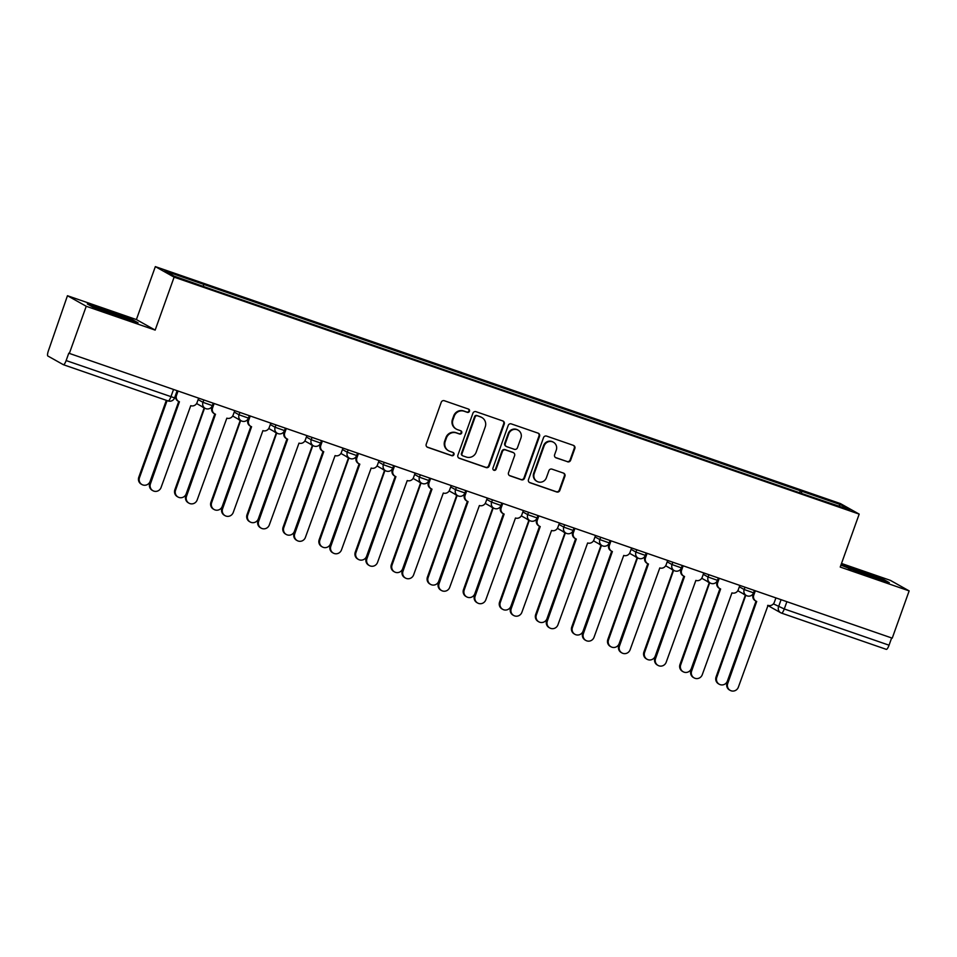 <?xml version="1.0" encoding="UTF-8"?>
<svg xmlns="http://www.w3.org/2000/svg" width="957" height="957" viewBox="0 0 957 957"><rect width="100%" height="100%" fill="white"/><g stroke="black" fill="none" stroke-linecap="round" stroke-linejoin="round"><path stroke-width="1.44" d="M469.468 411.259A1.735 1.675 119.3 0 0 468.463 409.07L444.347 400.732A2.476 2.404 119.3 0 0 441.237 402.275L426.224 444.227A2.476 2.404 119.3 0 0 427.659 447.338L451.776 455.688A1.735 1.675 119.3 0 0 453.211 452.541A1.735 1.675 119.3 0 0 452.948 452.422L449.826 451.345A7.931 7.68 119.3 0 1 445.232 441.368L446.476 437.875A7.931 7.68 119.3 0 1 456.417 432.935L459.539 434.011A1.735 1.675 119.3 0 0 460.975 430.865A1.735 1.675 119.3 0 0 460.7 430.746L457.578 429.669A7.931 7.68 119.3 0 1 452.984 419.704L454.24 416.199A7.931 7.68 119.3 0 1 464.181 411.259L467.303 412.335A1.735 1.675 119.3 0 0 469.468 411.259M456.369 429.131L455.831 428.82A7.931 7.68 119.3 0 1 452.446 419.393L453.69 415.9A7.931 7.68 119.3 0 1 463.631 410.948L466.753 412.036A1.735 1.675 119.3 0 0 468.44 409.07M427.013 447.003A2.476 2.404 119.3 0 0 427.109 447.039L451.226 455.376A1.735 1.675 119.3 0 0 452.924 452.41M448.618 450.795L448.067 450.496A7.931 7.68 119.3 0 1 444.682 441.069L445.938 437.576A7.931 7.68 119.3 0 1 455.867 432.624L458.989 433.7A1.735 1.675 119.3 0 0 460.676 430.746M567.525 461.8A2.476 2.404 119.3 0 0 570.623 460.257L574.846 448.486A2.476 2.404 119.3 0 0 573.41 445.376L546.614 436.105A2.476 2.404 119.3 0 0 543.516 437.648L528.491 479.601A2.476 2.404 119.3 0 0 529.927 482.723L556.723 491.982A2.476 2.404 119.3 0 0 559.821 490.439L564.917 476.227A2.476 2.404 119.3 0 0 563.482 473.105L552.01 469.145A2.476 2.404 119.3 0 0 548.911 470.688L546.387 477.734A6.627 6.424 119.3 0 1 537.068 481.419A6.627 6.424 119.3 0 1 534.233 473.536L544.126 445.914A6.627 6.424 119.3 0 1 553.445 442.242A6.627 6.424 119.3 0 1 556.268 450.125L554.617 454.719A2.476 2.404 119.3 0 0 556.053 457.841L566.975 461.501A2.476 2.404 119.3 0 0 570.085 459.958L574.296 448.187A2.476 2.404 119.3 0 0 573.494 445.412M155.166 330.093L136.384 319.566L67.457 295.725L86.238 306.264L155.166 330.093L174.114 277.147L859.183 514.112L840.222 567.058L909.15 590.9L892.235 638.152L68.772 353.205L66.141 360.562L174.569 397.885L177.105 390.791M86.238 306.264L69.323 353.504M504.243 424.071A2.476 2.404 119.3 0 0 502.808 420.948L476.012 411.689A2.476 2.404 119.3 0 0 472.914 413.233L457.889 455.185A2.476 2.404 119.3 0 0 459.324 458.295L486.108 467.566A2.476 2.404 119.3 0 0 489.218 466.023L504.243 424.071L503.693 423.76A2.476 2.404 119.3 0 0 502.892 420.984M511.313 423.903L538.109 433.162A2.476 2.404 119.3 0 1 539.545 436.284L524.52 478.225A2.476 2.404 119.3 0 1 521.409 479.78L509.949 475.808A2.476 2.404 119.3 0 1 508.514 472.698L514.603 455.676A2.476 2.404 119.3 0 0 513.167 452.565L505.571 449.934A2.476 2.404 119.3 0 0 502.461 451.477L496.121 469.193A1.735 1.675 119.3 0 1 493.68 470.15A1.735 1.675 119.3 0 1 492.939 468.093L508.215 425.446A2.476 2.404 119.3 0 1 511.313 423.903M67.457 295.725L48.46 350.633A5.048 1.232 -70.9 0 0 47.85 356.004L63.341 364.689A5.048 1.232 -70.9 0 0 63.389 364.713A5.048 1.232 -70.9 0 0 66.141 360.562M136.384 319.566L155.345 266.62L840.402 503.573L859.183 514.112M909.15 590.9L890.369 580.361L841.514 563.47M891.649 637.948L889.053 645.197A5.048 1.232 109.1 0 1 886.302 649.36A5.048 1.232 109.1 0 1 886.254 649.336L781.582 613.138M801.476 493.393L801.715 491.228L840.569 504.662L849.768 509.83L812.194 497.114L214.093 290.222L173.959 276.059L164.76 270.903L203.614 284.349L203.398 286.251M801.715 491.228L203.614 284.349M174.114 277.147L155.345 266.62M131.97 319.399L106.598 309.972L87.326 303.955L93.427 307.376L118.8 316.815L138.071 322.82L131.97 319.399L131.755 319.997M886.397 581.76L857.831 570.396L840.928 565.12L870.009 576.652L889.28 582.669L883.179 579.236L841.107 564.606M799.621 492.759L800.435 490.498M838.715 506.002L840.569 504.662M882.964 579.846L883.179 579.236M458.678 457.96A2.476 2.404 119.3 0 0 458.774 457.984L485.57 467.255A2.476 2.404 119.3 0 0 488.668 465.712L503.693 423.76M477.34 415.817A1.735 1.675 119.3 0 0 475.174 416.893L461.98 453.714A1.735 1.675 119.3 0 0 462.985 455.903L466.286 457.039A7.931 7.68 119.3 0 0 476.215 452.087L485.235 426.918A7.931 7.68 119.3 0 0 480.629 416.953L476.801 415.505A1.735 1.675 119.3 0 0 474.624 416.582L475.174 416.893M462.721 455.783L462.183 455.472A1.735 1.675 119.3 0 1 461.441 453.415L474.624 416.582M481.85 417.491L481.299 417.192A7.931 7.68 119.3 0 0 480.091 416.642L480.629 416.953M476.801 415.505L480.091 416.642M509.315 475.462A2.476 2.404 119.3 0 0 509.399 475.497L520.871 479.469A2.476 2.404 119.3 0 0 523.969 477.926L538.994 435.973A2.476 2.404 119.3 0 0 538.193 433.198M513.55 452.733L513 452.422A2.476 2.404 119.3 0 0 512.629 452.254L505.021 449.623A2.476 2.404 119.3 0 0 501.911 451.166L495.57 468.882L496.121 469.193M493.417 469.971A1.735 1.675 119.3 0 0 495.57 468.882M520.931 438.031A6.627 6.424 119.3 0 0 518.096 430.148A6.627 6.424 119.3 0 0 508.777 433.82L505.296 443.558A2.476 2.404 119.3 0 0 506.732 446.668L514.34 449.3A2.476 2.404 119.3 0 0 517.438 447.756L520.931 438.031M518.096 430.148L517.546 429.837A6.627 6.424 119.3 0 0 508.239 433.521L508.777 433.82M506.361 446.5L505.81 446.189A2.476 2.404 119.3 0 1 504.746 443.247L508.239 433.521M555.419 457.494A2.476 2.404 119.3 0 0 555.515 457.53L566.975 461.501M553.445 442.242L552.895 441.931A6.627 6.424 119.3 0 0 543.576 445.615L544.126 445.914M537.068 481.419L536.518 481.108A6.627 6.424 119.3 0 1 533.695 473.225L543.576 445.615M529.293 482.376A2.476 2.404 119.3 0 0 529.377 482.412L556.173 491.683A2.476 2.404 119.3 0 0 559.271 490.128L564.367 475.916A2.476 2.404 119.3 0 0 563.565 473.141M167.092 400.588L139.495 477.651A5.802 5.622 119.3 0 0 141.971 484.553A5.802 5.622 119.3 0 0 150.129 481.335L178.732 401.462M141.971 484.553L141.253 484.158A5.802 5.622 -60.7 0 1 138.777 477.256L166.327 400.325M178.038 391.114L176.495 395.42A5.048 4.893 119.3 0 0 179.426 401.761L150.44 483.799A5.802 5.622 119.3 0 0 152.917 490.702A5.802 5.622 119.3 0 0 161.075 487.484L190.754 405.684A5.048 4.893 119.3 0 0 197.082 402.538L198.625 398.232M152.917 490.702L152.211 490.307A5.802 5.622 -60.7 0 1 149.735 483.405L179.019 401.605M178.648 401.414L177.942 401.019A5.048 4.893 -60.7 0 1 175.789 395.014L177.284 390.851M202.788 407.012A5.048 4.893 119.3 0 0 204.559 408.101L175.574 490.14A5.802 5.622 119.3 0 0 178.05 497.042A5.802 5.622 119.3 0 0 186.208 493.812L214.811 413.938M178.05 497.042L177.344 496.635A5.802 5.622 -60.7 0 1 174.856 489.733L204.152 407.945M203.781 407.754L203.075 407.359A5.048 4.893 -60.7 0 1 202.071 406.605M238.867 419.489A5.048 4.893 119.3 0 0 240.638 420.578L211.653 502.616A5.802 5.622 119.3 0 0 214.129 509.519A5.802 5.622 119.3 0 0 222.287 506.301L250.89 426.427M214.129 509.519L213.423 509.124A5.802 5.622 -60.7 0 1 210.935 502.222L240.231 420.422M239.86 420.231L239.154 419.836A5.048 4.893 -60.7 0 1 238.149 419.082M118.034 316.528A16.413 0.706 19.7 0 0 120.032 317.198M125.57 318.92A16.413 0.706 19.7 0 0 127.915 319.435A16.413 0.706 19.7 0 0 123.764 317.365A16.413 0.706 19.7 0 0 106.406 310.989A16.413 0.706 19.7 0 0 97.112 308.393A16.413 0.706 19.7 0 0 99.995 309.817M89.635 305.259L106.622 310.547L131.193 319.686L135.176 321.923M869.243 576.365A16.413 0.706 19.7 0 0 871.241 577.035M876.779 578.77A16.413 0.706 19.7 0 0 879.124 579.272A16.413 0.706 19.7 0 0 874.985 577.215A16.413 0.706 19.7 0 0 857.616 570.839A16.413 0.706 19.7 0 0 848.321 568.243A16.413 0.706 19.7 0 0 851.204 569.666M214.117 403.591L212.574 407.897A5.048 4.893 119.3 0 0 215.504 414.249L186.519 496.276A5.802 5.622 119.3 0 0 188.996 503.179A5.802 5.622 119.3 0 0 197.166 499.961L226.833 418.161A5.048 4.893 119.3 0 0 233.161 415.015L234.704 410.709M188.996 503.179L188.29 502.784A5.802 5.622 -60.7 0 1 185.814 495.882L215.098 414.082M214.739 413.903L214.021 413.496A5.048 4.893 -60.7 0 1 211.868 407.503L213.363 403.328M250.196 416.068L248.653 420.374A5.048 4.893 119.3 0 0 251.583 426.726L222.598 508.765A5.802 5.622 119.3 0 0 225.074 515.667A5.802 5.622 119.3 0 0 233.245 512.438L262.912 430.65A5.048 4.893 119.3 0 0 269.24 427.492L270.783 423.197M225.074 515.667L224.369 515.261A5.802 5.622 -60.7 0 1 221.892 508.358L251.177 426.559M250.818 426.379L250.1 425.985A5.048 4.893 -60.7 0 1 247.947 419.979L249.442 415.805M274.946 431.966A5.048 4.893 119.3 0 0 276.717 433.066L247.731 515.093A5.802 5.622 119.3 0 0 250.208 521.996A5.802 5.622 119.3 0 0 258.366 518.778L286.968 438.904M250.208 521.996L249.502 521.601A5.802 5.622 -60.7 0 1 247.026 514.699L276.31 432.899M275.951 432.72L275.233 432.313A5.048 4.893 -60.7 0 1 274.228 431.571M311.025 444.443A5.048 4.893 119.3 0 0 312.795 445.543L283.81 527.582A5.802 5.622 119.3 0 0 286.287 534.485A5.802 5.622 119.3 0 0 294.457 531.255L323.047 451.381M286.287 534.485L285.581 534.078A5.802 5.622 -60.7 0 1 283.105 527.175L312.389 445.376M312.03 445.196L311.312 444.802A5.048 4.893 -60.7 0 1 310.319 444.048M347.104 456.932A5.048 4.893 119.3 0 0 348.874 458.02L319.889 540.059A5.802 5.622 119.3 0 0 322.377 546.961A5.802 5.622 119.3 0 0 330.536 543.732L359.126 463.858M322.377 546.961L321.66 546.555A5.802 5.622 -60.7 0 1 319.183 539.652L348.468 457.865M348.109 457.673L347.391 457.279A5.048 4.893 -60.7 0 1 346.398 456.525M286.275 428.557L284.743 432.851A5.048 4.893 119.3 0 0 287.662 439.203L258.677 521.242A5.802 5.622 119.3 0 0 261.165 528.144A5.802 5.622 119.3 0 0 269.324 524.914L299.003 443.127A5.048 4.893 119.3 0 0 305.319 439.981L306.862 435.674M261.165 528.144L260.448 527.738A5.802 5.622 -60.7 0 1 257.971 520.835L287.256 439.048M286.897 438.856L286.179 438.462A5.048 4.893 -60.7 0 1 284.026 432.456L285.521 428.293M322.365 441.033L320.822 445.34A5.048 4.893 119.3 0 0 323.741 451.68L294.768 533.719A5.802 5.622 119.3 0 0 297.244 540.621A5.802 5.622 119.3 0 0 305.403 537.403L335.082 455.604A5.048 4.893 119.3 0 0 341.398 452.458L342.941 448.151M297.244 540.621L296.526 540.226A5.802 5.622 -60.7 0 1 294.05 533.324L323.334 451.525M322.976 451.345L322.258 450.938A5.048 4.893 -60.7 0 1 320.105 444.933L321.6 440.77M358.444 453.51L356.901 457.817A5.048 4.893 119.3 0 0 359.82 464.169L330.847 546.196A5.802 5.622 119.3 0 0 333.323 553.098A5.802 5.622 119.3 0 0 341.482 549.88L371.16 468.081A5.048 4.893 119.3 0 0 377.489 464.935L379.02 460.628M333.323 553.098L332.605 552.703A5.802 5.622 -60.7 0 1 330.129 545.801L359.413 464.001M359.054 463.822L358.349 463.415A5.048 4.893 -60.7 0 1 356.183 457.422L357.679 453.247M383.183 469.409A5.048 4.893 119.3 0 0 384.953 470.497L355.968 552.536A5.802 5.622 119.3 0 0 358.456 559.438A5.802 5.622 119.3 0 0 366.615 556.22L395.217 476.347M358.456 559.438L357.739 559.044A5.802 5.622 -60.7 0 1 355.262 552.141L384.547 470.342M384.188 470.162L383.47 469.755A5.048 4.893 -60.7 0 1 382.477 469.002M394.523 465.987L392.98 470.294A5.048 4.893 119.3 0 0 395.911 476.646L366.926 558.685A5.802 5.622 119.3 0 0 369.402 565.587A5.802 5.622 119.3 0 0 377.56 562.357L407.239 480.57A5.048 4.893 119.3 0 0 413.568 477.423L415.111 473.117M369.402 565.587L368.696 565.18A5.802 5.622 -60.7 0 1 366.208 558.278L395.504 476.478M395.133 476.299L394.428 475.904A5.048 4.893 -60.7 0 1 392.274 469.899L393.758 465.724M419.262 481.885A5.048 4.893 119.3 0 0 421.032 482.986L392.059 565.013A5.802 5.622 119.3 0 0 394.535 571.915A5.802 5.622 119.3 0 0 402.694 568.697L431.296 488.824M394.535 571.915L393.817 571.52A5.802 5.622 -60.7 0 1 391.341 564.618L420.625 482.818M420.267 482.639L419.561 482.232A5.048 4.893 -60.7 0 1 418.556 481.491M430.602 478.476L429.059 482.783A5.048 4.893 119.3 0 0 431.99 489.123L403.005 571.162A5.802 5.622 119.3 0 0 405.481 578.064A5.802 5.622 119.3 0 0 413.639 574.834L443.318 493.046A5.048 4.893 119.3 0 0 449.646 489.9L451.19 485.594M405.481 578.064L404.775 577.669A5.802 5.622 -60.7 0 1 402.287 570.755L431.583 488.967M431.212 488.776L430.506 488.381A5.048 4.893 -60.7 0 1 428.353 482.376L429.837 478.213M455.353 494.362A5.048 4.893 119.3 0 0 457.123 495.463L428.138 577.502A5.802 5.622 119.3 0 0 430.614 584.404A5.802 5.622 119.3 0 0 438.773 581.174L467.375 501.301M430.614 584.404L429.896 583.997A5.802 5.622 -60.7 0 1 427.42 577.095L456.704 495.295M456.345 495.116L455.64 494.721A5.048 4.893 -60.7 0 1 454.635 493.968M466.681 490.953L465.138 495.259A5.048 4.893 119.3 0 0 468.069 501.612L439.084 583.638A5.802 5.622 119.3 0 0 441.56 590.541A5.802 5.622 119.3 0 0 449.718 587.323L479.397 505.523A5.048 4.893 119.3 0 0 485.725 502.377L487.269 498.071M441.56 590.541L440.854 590.146A5.802 5.622 -60.7 0 1 438.378 583.244L467.662 501.444M467.291 501.265L466.585 500.858A5.048 4.893 -60.7 0 1 464.432 494.853L465.927 490.69M491.431 506.851A5.048 4.893 119.3 0 0 493.202 507.94L464.217 589.979A5.802 5.622 119.3 0 0 466.693 596.881A5.802 5.622 119.3 0 0 474.851 593.651L503.454 513.777M466.693 596.881L465.987 596.486A5.802 5.622 -60.7 0 1 463.499 589.572L492.795 507.784M492.424 507.593L491.719 507.198A5.048 4.893 -60.7 0 1 490.714 506.444M502.76 503.43L501.217 507.736A5.048 4.893 119.3 0 0 504.148 514.088L475.162 596.115A5.802 5.622 119.3 0 0 477.639 603.018A5.802 5.622 119.3 0 0 485.809 599.8L515.476 518.012A5.048 4.893 119.3 0 0 521.804 514.854L523.347 510.548M477.639 603.018L476.933 602.623A5.802 5.622 -60.7 0 1 474.457 595.721L503.741 513.921M503.382 513.742L502.664 513.347A5.048 4.893 -60.7 0 1 500.511 507.342L502.006 503.167M527.51 519.328A5.048 4.893 119.3 0 0 529.281 520.429L500.296 602.455A5.802 5.622 119.3 0 0 502.772 609.358A5.802 5.622 119.3 0 0 510.93 606.14L539.533 526.266M502.772 609.358L502.066 608.963A5.802 5.622 -60.7 0 1 499.578 602.061L528.874 520.261M528.503 520.082L527.797 519.675A5.048 4.893 -60.7 0 1 526.793 518.933M563.589 531.805A5.048 4.893 119.3 0 0 565.36 532.905L536.375 614.932A5.802 5.622 119.3 0 0 538.851 621.835A5.802 5.622 119.3 0 0 547.009 618.617L575.612 538.743M538.851 621.835L538.145 621.44A5.802 5.622 -60.7 0 1 535.669 614.538L564.953 532.738M564.594 532.559L563.876 532.164A5.048 4.893 -60.7 0 1 562.872 531.41M599.668 544.294A5.048 4.893 119.3 0 0 601.439 545.382L572.453 627.421A5.802 5.622 119.3 0 0 574.93 634.324A5.802 5.622 119.3 0 0 583.1 631.094L611.69 551.22M574.93 634.324L574.224 633.917A5.802 5.622 -60.7 0 1 571.748 627.014L601.032 545.227M600.673 545.035L599.955 544.641A5.048 4.893 -60.7 0 1 598.962 543.887M635.747 556.771A5.048 4.893 119.3 0 0 637.518 557.859L608.532 639.898A5.802 5.622 119.3 0 0 611.021 646.8A5.802 5.622 119.3 0 0 619.179 643.582L647.769 563.709M611.021 646.8L610.303 646.406A5.802 5.622 -60.7 0 1 607.827 639.503L637.111 557.704M636.752 557.512L636.034 557.118A5.048 4.893 -60.7 0 1 635.041 556.364M671.826 569.248A5.048 4.893 119.3 0 0 673.596 570.348L644.611 652.375A5.802 5.622 119.3 0 0 647.099 659.277A5.802 5.622 119.3 0 0 655.258 656.059L683.86 576.186M647.099 659.277L646.382 658.883A5.802 5.622 -60.7 0 1 643.905 651.98L673.19 570.181M672.831 570.001L672.113 569.594A5.048 4.893 -60.7 0 1 671.12 568.853M707.905 581.724A5.048 4.893 119.3 0 0 709.675 582.825L680.702 664.852A5.802 5.622 119.3 0 0 683.178 671.766A5.802 5.622 119.3 0 0 691.337 668.536L719.939 588.663M683.178 671.766L682.461 671.359A5.802 5.622 -60.7 0 1 679.984 664.457L709.269 582.657M708.91 582.478L708.204 582.083A5.048 4.893 -60.7 0 1 707.199 581.33M538.839 515.919L537.308 520.213A5.048 4.893 119.3 0 0 540.226 526.565L511.241 608.604A5.802 5.622 119.3 0 0 513.73 615.507A5.802 5.622 119.3 0 0 521.888 612.277L551.555 530.489A5.048 4.893 119.3 0 0 557.883 527.343L559.426 523.036M513.73 615.507L513.012 615.1A5.802 5.622 -60.7 0 1 510.536 608.197L539.82 526.41M539.461 526.218L538.743 525.824A5.048 4.893 -60.7 0 1 536.59 519.818L538.085 515.656M574.918 528.396L573.387 532.702A5.048 4.893 119.3 0 0 576.305 539.042L547.32 621.081A5.802 5.622 119.3 0 0 549.808 627.983A5.802 5.622 119.3 0 0 557.967 624.765L587.646 542.966A5.048 4.893 119.3 0 0 593.962 539.82L595.505 535.513M549.808 627.983L549.091 627.589A5.802 5.622 -60.7 0 1 546.614 620.686L575.899 538.887M575.54 538.695L574.822 538.301A5.048 4.893 -60.7 0 1 572.669 532.295L574.164 528.132M611.009 540.872L609.465 545.179A5.048 4.893 119.3 0 0 612.384 551.531L583.411 633.558A5.802 5.622 119.3 0 0 585.887 640.46A5.802 5.622 119.3 0 0 594.046 637.242L623.725 555.443A5.048 4.893 119.3 0 0 630.053 552.297L631.584 547.99M585.887 640.46L585.17 640.066A5.802 5.622 -60.7 0 1 582.693 633.163L611.978 551.364M611.619 551.184L610.901 550.777A5.048 4.893 -60.7 0 1 608.748 544.784L610.243 540.609M647.088 553.349L645.544 557.656A5.048 4.893 119.3 0 0 648.463 564.008L619.49 646.035A5.802 5.622 119.3 0 0 621.966 652.949A5.802 5.622 119.3 0 0 630.125 649.719L659.804 567.932A5.048 4.893 119.3 0 0 666.132 564.774L667.663 560.479M621.966 652.949L621.249 652.542A5.802 5.622 -60.7 0 1 618.772 645.64L648.056 563.84M647.698 563.661L646.992 563.266A5.048 4.893 -60.7 0 1 644.827 557.261L646.322 553.086M683.166 565.838L681.623 570.133A5.048 4.893 119.3 0 0 684.554 576.485L655.569 658.524A5.802 5.622 119.3 0 0 658.045 665.426A5.802 5.622 119.3 0 0 666.204 662.196L695.883 580.409A5.048 4.893 119.3 0 0 702.211 577.262L703.754 572.956M658.045 665.426L657.339 665.019A5.802 5.622 -60.7 0 1 654.851 658.117L684.147 576.329M683.777 576.138L683.071 575.743A5.048 4.893 -60.7 0 1 680.917 569.738L682.401 565.575M719.245 578.315L717.702 582.622A5.048 4.893 119.3 0 0 720.633 588.962L691.648 671.001A5.802 5.622 119.3 0 0 694.124 677.903A5.802 5.622 119.3 0 0 702.282 674.685L731.961 592.885A5.048 4.893 119.3 0 0 738.29 589.739L739.833 585.433M694.124 677.903L693.418 677.508A5.802 5.622 -60.7 0 1 690.93 670.606L720.226 588.806M719.855 588.627L719.15 588.22A5.048 4.893 -60.7 0 1 716.996 582.215L718.48 578.052M743.996 594.213A5.048 4.893 119.3 0 0 745.766 595.302L716.781 677.341A5.802 5.622 119.3 0 0 719.257 684.243A5.802 5.622 119.3 0 0 727.416 681.013L756.018 601.14M719.257 684.243L718.54 683.836A5.802 5.622 -60.7 0 1 716.063 676.934L745.359 595.146M744.989 594.955L744.283 594.56A5.048 4.893 -60.7 0 1 743.278 593.807M755.324 590.792L753.781 595.098A5.048 4.893 119.3 0 0 756.712 601.451L727.727 683.477A5.802 5.622 119.3 0 0 730.203 690.38A5.802 5.622 119.3 0 0 738.361 687.162L768.04 605.362A5.048 4.893 119.3 0 0 774.369 602.216L775.912 597.91M730.203 690.38L729.497 689.985A5.802 5.622 -60.7 0 1 727.021 683.083L756.305 601.283M755.934 601.104L755.229 600.697A5.048 4.893 -60.7 0 1 753.075 594.704L754.571 590.529M773.412 603.867L784.273 608.963L889.053 645.197M781.079 599.704L778.555 606.75A5.048 4.893 -60.7 0 0 780.709 612.755A5.048 5.048 0 0 0 781.534 613.114A5.048 1.232 -70.9 0 0 784.273 608.963L786.881 601.702M173.504 389.547L170.908 396.796A5.048 1.232 -70.9 0 1 168.169 400.959A5.048 1.232 -70.9 0 1 168.121 400.935L63.449 364.725M739.342 586.808L744.175 589.524L753.554 592.826L754.391 590.469M745.001 587.227L744.175 589.524A5.048 4.893 -60.7 0 0 746.328 595.517A5.048 5.048 0 0 0 753.554 592.826M703.263 574.32L708.096 577.035L717.475 580.337L718.312 577.992M708.922 574.738L708.096 577.035A5.048 4.893 -60.7 0 0 710.25 583.04A5.048 5.048 0 0 0 717.475 580.337M667.173 561.843L672.017 564.558L681.396 567.86L682.233 565.515M672.843 562.261L672.017 564.558A5.048 4.893 -60.7 0 0 674.171 570.563A5.048 5.048 0 0 0 681.396 567.86M631.094 549.366L635.938 552.081L645.317 555.383L646.154 553.026M636.764 549.785L635.938 552.081A5.048 4.893 -60.7 0 0 638.092 558.087A5.048 5.048 0 0 0 645.317 555.383M595.015 536.889L599.86 539.604L609.238 542.906L610.076 540.549M600.673 537.308L599.86 539.604A5.048 4.893 -60.7 0 0 602.013 545.598A5.048 5.048 0 0 0 609.238 542.906M558.936 524.4L563.781 527.116L573.159 530.417L573.997 528.073M564.594 524.819L563.781 527.116A5.048 4.893 -60.7 0 0 565.934 533.121A5.048 5.048 0 0 0 573.159 530.417M522.857 511.923L527.69 514.639L537.068 517.94L537.918 515.596M528.515 512.342L527.69 514.639A5.048 4.893 -60.7 0 0 529.855 520.644A5.048 5.048 0 0 0 537.068 517.94M486.778 499.446L491.611 502.162L500.99 505.463L501.839 503.107M492.436 499.865L491.611 502.162A5.048 4.893 -60.7 0 0 493.764 508.167A5.048 5.048 0 0 0 500.99 505.463M450.699 486.969L455.532 489.673L464.911 492.975L465.748 490.63M456.357 487.376L455.532 489.673A5.048 4.893 -60.7 0 0 457.685 495.678A5.048 5.048 0 0 0 464.911 492.975M414.62 474.481L419.453 477.196L428.832 480.498L429.669 478.153M420.279 474.899L419.453 477.196A5.048 4.893 -60.7 0 0 421.606 483.201A5.048 5.048 0 0 0 428.832 480.498M378.529 462.004L383.374 464.719L392.753 468.021L393.59 465.676M384.2 462.422L383.374 464.719A5.048 4.893 -60.7 0 0 385.527 470.724A5.048 5.048 0 0 0 392.753 468.021M342.45 449.527L347.295 452.242L356.674 455.544L357.511 453.187M348.121 449.946L347.295 452.242A5.048 4.893 -60.7 0 0 349.449 458.236A5.048 5.048 0 0 0 356.674 455.544M306.372 437.038L311.216 439.753L320.595 443.055L321.432 440.71M312.03 437.457L311.216 439.753A5.048 4.893 -60.7 0 0 313.37 445.759A5.048 5.048 0 0 0 320.595 443.055M270.293 424.561L275.126 427.277L284.504 430.578L285.353 428.234M275.951 424.98L275.126 427.277A5.048 4.893 -60.7 0 0 277.291 433.282A5.048 5.048 0 0 0 284.504 430.578M234.214 412.084L239.047 414.8L248.425 418.101L249.275 415.757M239.872 412.503L239.047 414.8A5.048 4.893 -60.7 0 0 241.212 420.805A5.048 5.048 0 0 0 248.425 418.101M198.135 399.607L202.968 402.323L212.346 405.624L213.196 403.268M203.793 400.026L202.968 402.323A5.048 4.893 -60.7 0 0 205.121 408.316A5.048 5.048 0 0 0 212.346 405.624M205.899 408.663A5.048 4.893 -60.7 0 1 205.121 408.316L196.604 403.531M241.977 421.152A5.048 4.893 -60.7 0 1 241.212 420.805L232.683 416.02M278.056 433.629A5.048 4.893 -60.7 0 1 277.291 433.282L268.761 428.497M314.135 446.106A5.048 4.893 -60.7 0 1 313.37 445.759L304.84 440.974M350.214 458.582A5.048 4.893 -60.7 0 1 349.449 458.236L340.919 453.451M386.293 471.071A5.048 4.893 -60.7 0 1 385.527 470.724L376.998 465.939M422.384 483.548A5.048 4.893 -60.7 0 1 421.606 483.201L413.077 478.416M458.463 496.025A5.048 4.893 -60.7 0 1 457.685 495.678L449.156 490.893M494.542 508.502A5.048 4.893 -60.7 0 1 493.764 508.167L485.247 503.382M530.621 520.991A5.048 4.893 -60.7 0 1 529.855 520.644L521.326 515.859M566.7 533.468A5.048 4.893 -60.7 0 1 565.934 533.121L557.405 528.336M602.778 545.945A5.048 4.893 -60.7 0 1 602.013 545.598L593.484 540.813M638.857 558.433A5.048 4.893 -60.7 0 1 638.092 558.087L629.562 553.302M674.936 570.91A5.048 4.893 -60.7 0 1 674.171 570.563L665.641 565.778M711.027 583.387A5.048 4.893 -60.7 0 1 710.25 583.04L701.72 578.255M747.106 595.864A5.048 4.893 -60.7 0 1 746.328 595.517L737.799 590.732M767.634 605.41L780.709 612.755A5.048 4.893 -60.7 0 0 781.486 613.102A5.048 1.232 -70.9 0 0 781.534 613.114L886.302 649.36M138.777 477.256L139.495 477.651M176.495 395.42L175.789 395.014M150.44 483.799L149.735 483.405M174.856 489.733L175.574 490.14M210.935 502.222L211.653 502.616M212.574 407.897L211.868 407.503M186.519 496.276L185.814 495.882M248.653 420.374L247.947 419.979M222.598 508.765L221.892 508.358M247.026 514.699L247.731 515.093M283.105 527.175L283.81 527.582M319.183 539.652L319.889 540.059M284.743 432.851L284.026 432.456M258.677 521.242L257.971 520.835M320.822 445.34L320.105 444.933M294.768 533.719L294.05 533.324M356.901 457.817L356.183 457.422M330.847 546.196L330.129 545.801M355.262 552.141L355.968 552.536M392.98 470.294L392.274 469.899M366.926 558.685L366.208 558.278M391.341 564.618L392.059 565.013M429.059 482.783L428.353 482.376M403.005 571.162L402.287 570.755M427.42 577.095L428.138 577.502M465.138 495.259L464.432 494.853M439.084 583.638L438.378 583.244M463.499 589.572L464.217 589.979M501.217 507.736L500.511 507.342M475.162 596.115L474.457 595.721M499.578 602.061L500.296 602.455M535.669 614.538L536.375 614.932M571.748 627.014L572.453 627.421M607.827 639.503L608.532 639.898M643.905 651.98L644.611 652.375M679.984 664.457L680.702 664.852M537.308 520.213L536.59 519.818M511.241 608.604L510.536 608.197M573.387 532.702L572.669 532.295M547.32 621.081L546.614 620.686M609.465 545.179L608.748 544.784M583.411 633.558L582.693 633.163M645.544 557.656L644.827 557.261M619.49 646.035L618.772 645.64M681.623 570.133L680.917 569.738M655.569 658.524L654.851 658.117M717.702 582.622L716.996 582.215M691.648 671.001L690.93 670.606M716.063 676.934L716.781 677.341M753.781 595.098L753.075 594.704M727.727 683.477L727.021 683.083M63.389 364.713L168.169 400.959A5.048 5.048 0 0 0 174.569 397.885"/></g></svg>

